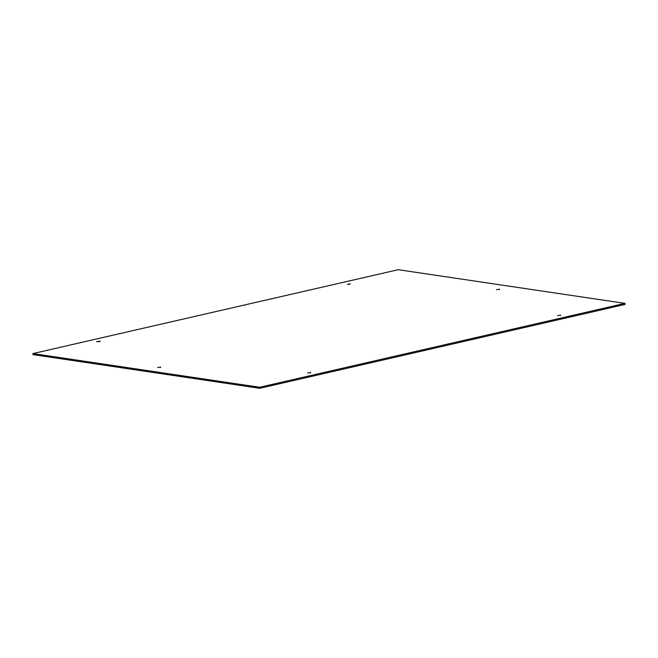 <?xml version="1.0" encoding="UTF-8"?>
<svg xmlns="http://www.w3.org/2000/svg" width="658" height="658" viewBox="0 0 658 658"><rect width="100%" height="100%" fill="white"/><g stroke="black" fill="none" stroke-linecap="round" stroke-linejoin="round"><path stroke-width="0.99" d="M499.455 289.216L496.51 289.726L499.455 289.216L499.521 289.726M160.552 367.032L157.616 367.551L160.552 367.032L160.618 367.551M100.049 341.239L96.545 341.666L100.082 341.502M310.551 372.502L307.607 373.012L310.551 372.502L310.617 373.012M624.968 303.371L625.1 304.415L259.762 388.302L33.032 354.629L32.9 353.585L398.238 269.698L624.968 303.371L259.63 387.258L32.9 353.585M560.517 315.1L557.573 315.61L560.517 315.1L560.583 315.61M347.317 284.453L350.262 283.943L347.317 284.453M259.762 388.302L259.63 387.258M99.555 341.666L99.49 341.148M349.521 284.264L349.456 283.754"/></g></svg>
